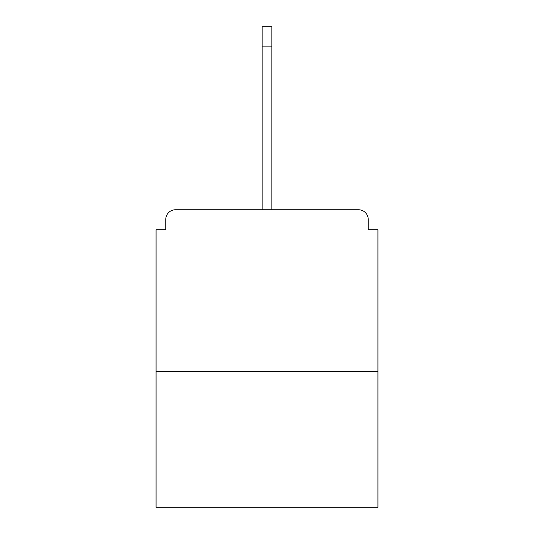 <?xml version="1.0" encoding="UTF-8"?>
<svg xmlns="http://www.w3.org/2000/svg" width="534" height="534" viewBox="0 0 534 534"><rect width="100%" height="100%" fill="white"/><g stroke="black" fill="none" stroke-linecap="round" stroke-linejoin="round"><path stroke-width="0.8" d="M368.233 229.807L368.233 219.461L368.233 229.807L377.932 229.807L377.932 507.3L156.068 507.3L156.068 229.807L165.767 229.807L165.767 219.461L165.767 229.807M377.932 371.464L156.068 371.464M368.233 219.461A9.705 9.705 0 0 0 358.528 209.755L175.472 209.755A9.705 9.705 0 0 0 165.767 219.461M358.528 209.755L308.398 209.755M225.602 209.755L175.472 209.755M262.147 46.104L262.147 26.7L271.853 26.7L271.853 46.104L262.147 46.104L262.147 209.755M271.853 46.104L271.853 209.755"/></g></svg>
